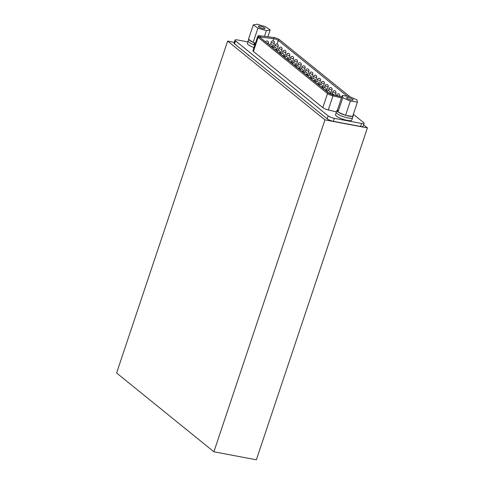 <?xml version="1.0" encoding="UTF-8"?>
<svg xmlns="http://www.w3.org/2000/svg" width="484" height="484" viewBox="0 0 484 484"><rect width="100%" height="100%" fill="white"/><g stroke="black" fill="none" stroke-linecap="round" stroke-linejoin="round"><path stroke-width="0.73" d="M227.643 41.098L324.952 119.887L213.898 451.784L116.596 372.995L227.643 41.098L234.298 42.356M363.587 124.812L367.404 127.903L256.357 459.8L213.898 451.784M324.952 119.887L367.404 127.903M247.844 41.896L237.565 39.954A4.846 1.095 18.5 0 0 235.049 40.105L234.05 43.088A4.846 1.095 18.5 0 0 234.534 43.85L327.172 118.858A4.846 1.095 18.5 0 0 333.367 121.321L360.574 126.457A4.846 1.095 18.5 0 0 363.085 126.306L364.083 123.323A4.846 1.095 18.5 0 0 363.599 122.567L353.344 114.26M235.049 40.105A4.846 1.095 18.5 0 0 235.533 40.868L328.17 115.876A4.846 1.095 18.5 0 0 334.365 118.338L361.572 123.474A4.846 1.095 18.5 0 0 364.083 123.323M336.434 111.907L328.255 109.947A4.846 1.095 -161.5 0 1 322.81 107.648L253.416 51.455A4.846 1.095 -161.5 0 1 252.932 50.699L257.645 36.627A4.846 1.095 18.5 0 0 258.129 37.383L327.517 93.575A4.846 1.095 18.5 0 0 332.968 95.874L341.492 97.919M341.825 96.927L333.071 94.828A4.199 0.95 -161.5 0 1 328.352 92.831L258.958 36.645A4.199 0.95 -161.5 0 1 259.714 35.719A4.199 0.95 -161.5 0 1 260.126 35.762L273.496 37.474A4.199 0.95 -161.5 0 1 279.093 39.44A4.199 0.95 -161.5 0 1 279.456 39.7L349.968 96.794M257.93 28.12L266.363 30.661L270.151 29.972L265.516 26.741L257.083 24.2L253.289 24.89L257.93 28.12L253.138 42.441L255.461 43.143M266.363 30.661L264.47 36.318M270.151 29.972L267.882 36.754M253.289 24.89L248.498 39.21L253.138 42.441M261.529 26.541A3.485 0.786 -161.5 0 1 265.026 28.538A3.485 0.786 -161.5 0 1 261.475 28.181A3.485 0.786 -161.5 0 1 258.42 26.324A3.485 0.786 -161.5 0 1 261.529 26.541M254.433 42.834L254.372 42.882A8.573 1.942 -161.5 0 1 253.761 42.628M252.799 42.205A8.573 1.942 -161.5 0 1 248.843 39.452M254.784 45.169A8.573 1.942 -161.5 0 1 248.165 40.922A8.573 1.942 -161.5 0 0 253.737 44.776L254.511 44.177L254.911 42.973M253.737 44.776L254.372 42.882M253.985 47.559A8.573 1.942 -161.5 0 1 247.366 43.312L248.697 39.349M255.062 44.334A4.713 1.065 -161.5 0 1 254.53 44.117M342.315 95.469L337.523 109.789L338.014 112.052L345.558 115.38L352.618 116.45L357.41 102.13L356.92 99.861L349.369 96.534L342.315 95.469L342.805 97.732L338.014 112.052M342.805 97.732L350.349 101.065L345.558 115.38M350.349 101.065L357.41 102.13M353.169 99.795A3.485 0.786 -161.5 0 1 353.163 99.904A3.485 0.786 -161.5 0 1 349.611 99.547A3.485 0.786 -161.5 0 1 346.556 97.695A3.485 0.786 -161.5 0 1 349.89 97.98A3.485 0.786 -161.5 0 1 353.169 99.795M337.977 111.883A8.573 1.942 -161.5 0 1 336.937 110.394A8.573 1.942 -161.5 0 1 336.961 110.352L337.705 110.63M353.036 115.198A8.573 1.942 -161.5 0 1 353.199 115.839A8.573 1.942 -161.5 0 1 352.685 116.251M352.098 116.372A8.573 1.942 -161.5 0 1 346.078 115.458M345.001 115.138A8.573 1.942 -161.5 0 1 338.564 112.294M353.199 115.839L352.564 117.733A8.573 1.942 -161.5 0 1 343.821 116.85A8.573 1.942 -161.5 0 1 336.307 112.294A8.573 1.942 -161.5 0 1 336.326 112.246M337.191 110.437L337.33 110.031M352.564 117.733A8.573 1.942 -161.5 0 1 343.821 116.85A8.573 1.942 -161.5 0 1 336.307 112.294L335.509 114.678A8.573 1.942 -161.5 0 0 343.023 119.239A8.573 1.942 -161.5 0 0 351.765 120.117L352.564 117.733M360.574 126.457L361.572 123.474M234.534 43.85L235.533 40.868M327.172 118.858L328.17 115.876M333.367 121.321L334.365 118.338M341.837 96.897L332.998 94.779A0.968 0.339 -76.5 0 1 333.071 94.828A0.968 0.339 -76.5 0 1 332.968 95.874L328.255 109.947M332.913 94.791A0.968 0.339 -76.5 0 1 332.998 94.779L328.66 92.976A0.968 0.805 -51 0 0 328.352 92.831A0.968 0.805 129 0 0 327.517 93.575L322.81 107.648M328.66 92.976L259.267 36.784A0.968 0.805 129 0 0 258.129 37.383L253.416 51.455M259.521 36.996A3.231 0.732 -161.5 0 1 260.374 37.014L273.75 38.726L273.012 40.934M273.496 37.474A0.968 0.623 -82.7 0 1 273.75 38.726A3.231 0.732 -161.5 0 1 278.336 40.444L277.12 44.074M260.126 35.762A0.968 0.623 -82.7 0 1 260.374 37.014L260.198 37.54M279.558 39.785A0.968 0.805 129 0 0 279.456 39.7A0.968 0.805 -51 0 0 278.336 40.444L347.203 96.207M272.813 47.753L274.386 43.052A1.615 0.363 -161.5 0 1 273.151 43.009A1.615 0.363 -161.5 0 1 271.482 42.283A1.615 0.363 -161.5 0 1 271.318 42.029L270.623 44.117M280.466 53.948L282.039 49.247A1.615 0.363 -161.5 0 1 280.805 49.211A1.615 0.363 -161.5 0 1 279.135 48.479A1.615 0.363 -161.5 0 1 278.972 48.225L278.264 50.354M284.308 57.064L285.881 52.363A1.615 0.363 -161.5 0 1 284.652 52.32A1.615 0.363 -161.5 0 1 282.983 51.594A1.615 0.363 -161.5 0 1 282.819 51.34L282.105 53.464M276.618 50.838L278.191 46.137A1.615 0.363 -161.5 0 1 276.963 46.095A1.615 0.363 -161.5 0 1 275.293 45.363A1.615 0.363 -161.5 0 1 275.13 45.109L274.416 47.238M288.155 60.179L289.728 55.478A1.615 0.363 -161.5 0 1 288.494 55.436A1.615 0.363 -161.5 0 1 286.824 54.704A1.615 0.363 -161.5 0 1 286.661 54.45L285.953 56.58M291.997 63.289L293.57 58.588A1.615 0.363 -161.5 0 1 292.342 58.546A1.615 0.363 -161.5 0 1 290.672 57.82A1.615 0.363 -161.5 0 1 290.509 57.566L289.795 59.689M295.845 66.405L297.418 61.704A1.615 0.363 -161.5 0 1 296.184 61.662A1.615 0.363 -161.5 0 1 294.514 60.93A1.615 0.363 -161.5 0 1 294.351 60.675L293.643 62.805M299.687 69.514L301.26 64.814A1.615 0.363 -161.5 0 1 300.032 64.777A1.615 0.363 -161.5 0 1 298.362 64.045A1.615 0.363 -161.5 0 1 298.198 63.791L297.485 65.915M303.535 72.63L305.108 67.929A1.615 0.363 -161.5 0 1 303.873 67.887A1.615 0.363 -161.5 0 1 302.204 67.155A1.615 0.363 -161.5 0 1 302.04 66.901L301.332 69.03M307.376 75.74L308.949 71.039A1.615 0.363 -161.5 0 1 307.721 71.003A1.615 0.363 -161.5 0 1 306.051 70.271A1.615 0.363 -161.5 0 1 305.888 70.017L305.174 72.146M311.224 78.856L312.797 74.155A1.615 0.363 -161.5 0 1 311.563 74.112A1.615 0.363 -161.5 0 1 309.893 73.386A1.615 0.363 -161.5 0 1 309.73 73.132L309.022 75.256M315.066 81.971L316.639 77.271A1.615 0.363 -161.5 0 1 315.411 77.228A1.615 0.363 -161.5 0 1 313.741 76.496A1.615 0.363 -161.5 0 1 313.578 76.242L312.864 78.372M318.914 85.081L320.487 80.38A1.615 0.363 -161.5 0 1 319.252 80.338A1.615 0.363 -161.5 0 1 317.583 79.612A1.615 0.363 -161.5 0 1 317.419 79.358L316.711 81.481M322.755 88.197L324.328 83.496A1.615 0.363 -161.5 0 1 323.1 83.454A1.615 0.363 -161.5 0 1 321.424 82.722A1.615 0.363 -161.5 0 1 321.267 82.468L320.553 84.597M326.603 91.307L328.176 86.606A1.615 0.363 -161.5 0 1 326.942 86.569A1.615 0.363 -161.5 0 1 325.272 85.837A1.615 0.363 -161.5 0 1 325.109 85.583L324.401 87.713M330.584 93.999L332.018 89.722A1.615 0.363 -161.5 0 1 330.79 89.679A1.615 0.363 -161.5 0 1 329.114 88.947A1.615 0.363 -161.5 0 1 328.957 88.693L328.243 90.823M335.049 95.275L335.866 92.831A1.615 0.363 -161.5 0 1 334.632 92.795A1.615 0.363 -161.5 0 1 332.962 92.063A1.615 0.363 -161.5 0 1 332.798 91.809L332.091 93.938M339.568 96.358L339.707 95.947A1.615 0.363 -161.5 0 1 338.479 95.905A1.615 0.363 -161.5 0 1 336.804 95.179A1.615 0.363 -161.5 0 1 336.646 94.924L336.416 95.602M329.773 93.636L330.009 92.934A1.615 0.363 -161.5 0 1 328.43 92.789M325.865 90.714L326.162 89.818A1.615 0.363 -161.5 0 1 324.589 89.679M322.023 87.598L322.32 86.709A1.615 0.363 -161.5 0 1 320.741 86.563M318.176 84.488L318.472 83.593A1.615 0.363 -161.5 0 1 316.899 83.454M314.334 81.373L314.63 80.483A1.615 0.363 -161.5 0 1 313.051 80.338M310.486 78.263L310.782 77.367A1.615 0.363 -161.5 0 1 309.209 77.222M306.644 75.147L306.941 74.252A1.615 0.363 -161.5 0 1 305.362 74.112M302.796 72.031L303.093 71.142A1.615 0.363 -161.5 0 1 301.52 70.997M298.955 68.922L299.251 68.026A1.615 0.363 -161.5 0 1 297.672 67.887M295.107 65.806L295.403 64.916A1.615 0.363 -161.5 0 1 293.83 64.771M291.265 62.696L291.562 61.801A1.615 0.363 -161.5 0 1 289.983 61.662M287.417 59.58L287.714 58.691A1.615 0.363 -161.5 0 1 286.141 58.546M283.576 56.471L283.872 55.575A1.615 0.363 -161.5 0 1 282.293 55.43M279.728 53.355L280.024 52.46A1.615 0.363 -161.5 0 1 278.451 52.32M275.886 50.239L276.183 49.35A1.615 0.363 -161.5 0 1 274.603 49.205M272.038 47.13L272.335 46.234A1.615 0.363 -161.5 0 1 270.762 46.095M268.197 44.014L268.493 43.124A1.615 0.363 -161.5 0 1 266.914 42.979M259.267 36.784L259.158 37.189M279.093 39.44L349.98 96.8M257.645 36.627C257.851 35.864 258.547 35.562 259.714 35.719M274.386 43.052A1.615 1.615 0 0 0 273.363 41.007A1.615 1.615 0 0 0 271.318 42.029M268.493 43.124A1.615 1.615 0 0 0 267.598 41.122A1.615 1.615 0 0 0 265.534 41.86M272.335 46.234A1.615 1.615 0 0 0 271.439 44.238A1.615 1.615 0 0 0 269.376 44.97M276.183 49.35A1.615 1.615 0 0 0 275.287 47.353A1.615 1.615 0 0 0 273.224 48.085M280.024 52.46A1.615 1.615 0 0 0 279.129 50.463A1.615 1.615 0 0 0 277.066 51.201M283.872 55.575A1.615 1.615 0 0 0 282.977 53.579A1.615 1.615 0 0 0 280.914 54.311M287.714 58.691A1.615 1.615 0 0 0 286.818 56.688A1.615 1.615 0 0 0 284.755 57.427M291.562 61.801A1.615 1.615 0 0 0 290.666 59.804A1.615 1.615 0 0 0 288.603 60.536M295.403 64.916A1.615 1.615 0 0 0 294.508 62.92A1.615 1.615 0 0 0 292.445 63.652M299.251 68.026A1.615 1.615 0 0 0 298.356 66.03A1.615 1.615 0 0 0 296.293 66.768M303.093 71.142A1.615 1.615 0 0 0 302.197 69.145A1.615 1.615 0 0 0 300.134 69.877M306.941 74.252A1.615 1.615 0 0 0 306.045 72.255A1.615 1.615 0 0 0 303.982 72.993M310.782 77.367A1.615 1.615 0 0 0 309.887 75.371A1.615 1.615 0 0 0 307.824 76.103M314.63 80.483A1.615 1.615 0 0 0 313.735 78.481A1.615 1.615 0 0 0 311.672 79.219M318.472 83.593A1.615 1.615 0 0 0 317.577 81.596A1.615 1.615 0 0 0 315.514 82.328M322.32 86.709A1.615 1.615 0 0 0 321.424 84.712A1.615 1.615 0 0 0 319.361 85.444M326.162 89.818A1.615 1.615 0 0 0 325.266 87.822A1.615 1.615 0 0 0 323.203 88.56M330.009 92.934A1.615 1.615 0 0 0 329.114 90.938A1.615 1.615 0 0 0 327.051 91.67M333.839 94.985A1.615 1.615 0 0 0 331.31 94.277M339.707 95.947A1.615 1.615 0 0 0 338.691 93.902A1.615 1.615 0 0 0 336.646 94.924M335.866 92.831A1.615 1.615 0 0 0 334.843 90.792A1.615 1.615 0 0 0 332.798 91.809M332.018 89.722A1.615 1.615 0 0 0 331.002 87.677A1.615 1.615 0 0 0 328.957 88.693M328.176 86.606A1.615 1.615 0 0 0 327.154 84.561A1.615 1.615 0 0 0 325.109 85.583M324.328 83.496A1.615 1.615 0 0 0 323.312 81.451A1.615 1.615 0 0 0 321.267 82.468M320.487 80.38A1.615 1.615 0 0 0 319.464 78.335A1.615 1.615 0 0 0 317.419 79.358M316.639 77.271A1.615 1.615 0 0 0 315.622 75.226A1.615 1.615 0 0 0 313.578 76.242M312.797 74.155A1.615 1.615 0 0 0 311.775 72.11A1.615 1.615 0 0 0 309.73 73.132M308.949 71.039A1.615 1.615 0 0 0 307.933 69A1.615 1.615 0 0 0 305.888 70.017M305.108 67.929A1.615 1.615 0 0 0 304.085 65.885A1.615 1.615 0 0 0 302.04 66.901M301.26 64.814A1.615 1.615 0 0 0 300.243 62.769A1.615 1.615 0 0 0 298.198 63.791M297.418 61.704A1.615 1.615 0 0 0 296.396 59.659A1.615 1.615 0 0 0 294.351 60.675M293.57 58.588A1.615 1.615 0 0 0 292.554 56.543A1.615 1.615 0 0 0 290.509 57.566M289.728 55.478A1.615 1.615 0 0 0 288.706 53.434A1.615 1.615 0 0 0 286.661 54.45M285.881 52.363A1.615 1.615 0 0 0 284.864 50.318A1.615 1.615 0 0 0 282.819 51.34M282.039 49.247A1.615 1.615 0 0 0 281.016 47.208A1.615 1.615 0 0 0 278.972 48.225M278.191 46.137A1.615 1.615 0 0 0 277.175 44.092A1.615 1.615 0 0 0 275.13 45.109M248.292 55.448L248.413 55.085M336.937 110.394L336.307 112.294"/></g></svg>
